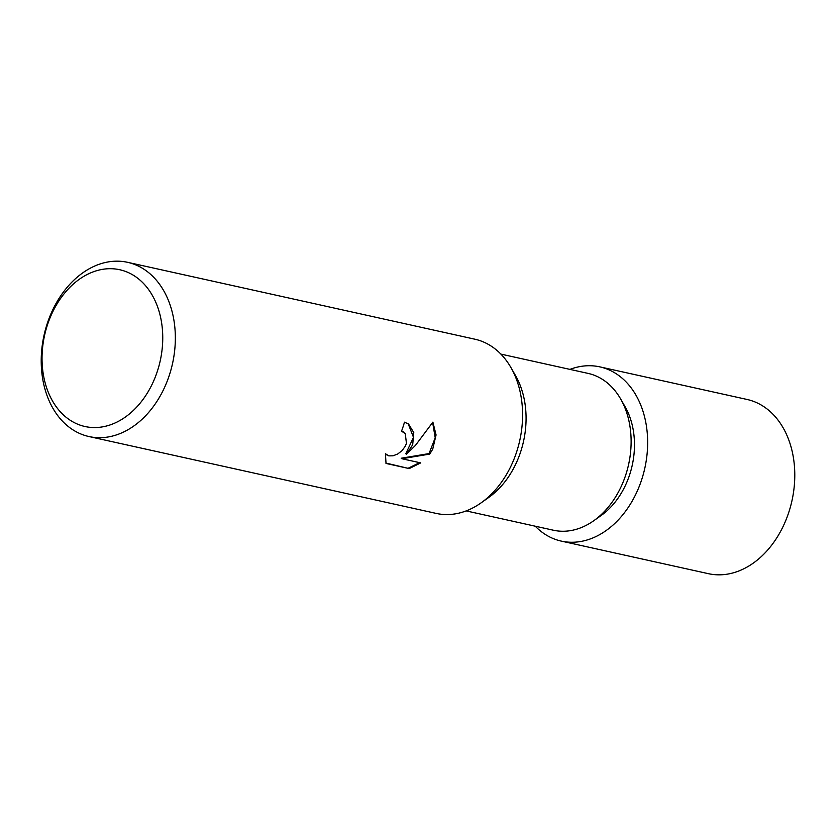 <?xml version="1.0" encoding="UTF-8"?>
<svg xmlns="http://www.w3.org/2000/svg" width="836" height="836" viewBox="0 0 836 836"><rect width="100%" height="100%" fill="white"/><g stroke="black" fill="none" stroke-linecap="round" stroke-linejoin="round"><path stroke-width="1.25" d="M500.868 354.098L588.116 373.41A80.298 59.21 102.5 0 1 604.95 381.08A80.298 59.21 102.5 0 1 620.657 398.991A80.298 59.21 102.5 0 1 593.706 520.765A80.298 59.21 102.5 0 1 553.401 530.223L466.164 510.911M620.657 398.991L625.14 406.829A71.697 52.867 102.5 0 1 601.074 515.551L593.706 520.765M127.563 262.316L474.806 339.186A89.222 65.783 102.5 0 1 493.512 347.703A89.222 65.783 102.5 0 1 510.963 367.621L515.613 375.74A80.298 59.21 102.5 0 1 488.652 497.514L481.013 502.917A89.222 65.783 102.5 0 1 436.235 513.419L88.992 436.549A89.222 65.783 102.5 0 1 53.023 309.268A89.222 65.783 102.5 0 1 127.563 262.316A89.222 65.783 102.5 0 1 163.532 389.607A89.222 65.783 102.5 0 1 88.992 436.549M510.963 367.621A89.222 65.783 102.5 0 1 510.775 466.478A89.222 65.783 102.5 0 1 481.013 502.917M412.691 444.762L406.484 454.241L415.471 445.379L432.891 422.117L436.068 434.939L432.714 449.193L429.735 454.084L401.907 458.734L420.727 462.893L409.232 468.588L386.023 463.447L385.438 453.739L388.824 455.871L393.024 455.808L397.696 454L402.053 450.635L405.324 446.142L406.453 443.383L405.261 433.55L401.531 431.198A89.222 65.783 -77.5 0 0 404.478 422.18L408.522 423.988L413.778 432.599L412.691 444.762M152.121 384.288A80.298 59.21 102.5 0 1 68.197 418.867A80.298 59.21 102.5 0 1 52.658 311.985A80.298 59.21 102.5 0 1 136.592 277.395A80.298 59.21 102.5 0 1 152.121 384.288M401.635 430.916L403.945 432.264M385.866 463.05L409.232 468.588M408.167 423.737L413.496 437.353L405.794 453.739L406.484 454.241M386.577 454.888L385.396 453.99M408.511 468.066L419.63 462.653M401.907 458.734L401.196 458.222L429.046 453.582L435.211 437.782L432.64 422.525M429.046 453.582L429.735 454.084M569.943 369.387A89.222 65.783 102.5 0 1 599.872 366.879A89.222 65.783 102.5 0 1 635.841 494.16A89.222 65.783 102.5 0 1 561.301 541.111A89.222 65.783 102.5 0 1 535.228 526.199M599.872 366.879L747.008 399.451A89.222 65.783 102.5 0 1 782.977 526.732A89.222 65.783 102.5 0 1 708.437 573.684L561.301 541.111"/></g></svg>
